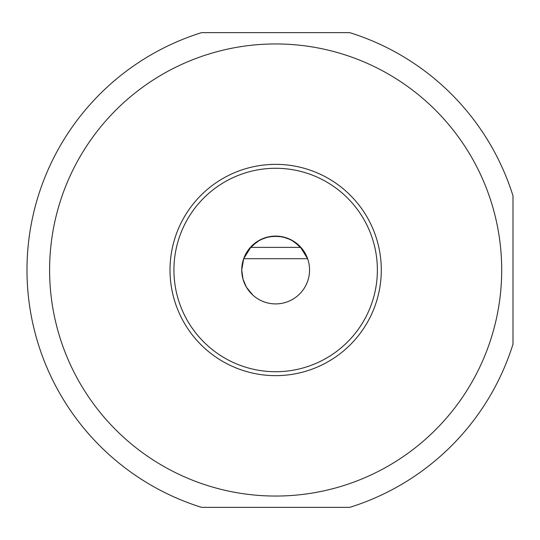 <?xml version="1.0" encoding="UTF-8"?>
<svg xmlns="http://www.w3.org/2000/svg" width="540" height="540" viewBox="0 0 540 540"><rect width="100%" height="100%" fill="white"/><g stroke="black" fill="none" stroke-linecap="round" stroke-linejoin="round"><path stroke-width="0.81" d="M201.535 507.35A248.65 248.65 0 0 1 201.535 32.65L349.765 32.65A248.65 248.65 0 0 1 513 195.885L513 344.115A248.65 248.65 0 0 1 349.765 507.35L201.535 507.35M208.271 485.771A226.044 226.044 0 0 1 208.271 54.23A226.044 226.044 0 0 1 499.115 235.919A226.044 226.044 0 0 1 208.271 485.771M381.287 270A105.638 105.638 0 0 0 275.65 164.363A105.638 105.638 0 0 0 170.012 270A105.638 105.638 0 0 0 275.65 375.638A105.638 105.638 0 0 0 381.287 270M377.372 270A101.722 101.722 0 0 1 275.65 371.723A101.722 101.722 0 0 1 173.927 270A101.722 101.722 0 0 1 275.65 168.278A101.722 101.722 0 0 1 377.372 270M243.682 258.701L241.745 270A33.905 33.905 0 0 0 275.65 303.905A33.905 33.905 0 0 0 309.555 270A33.905 33.905 0 0 0 275.65 236.095A33.905 33.905 0 0 0 241.745 270L243.682 258.701L251.438 246.26L260.118 239.861L268.711 236.81L278.242 236.189L286.477 237.87L293.956 241.461L302.589 249.406L307.618 258.701L299.862 246.26L291.188 239.861L282.596 236.81L273.065 236.189L264.823 237.87L257.344 241.461L248.717 249.406L243.682 258.701L307.618 258.701M241.745 270L243.013 279.194L246.47 287.267L252.869 295.11L246.47 287.267L243.013 279.194L241.745 270M300.922 247.394L250.378 247.394"/></g></svg>

